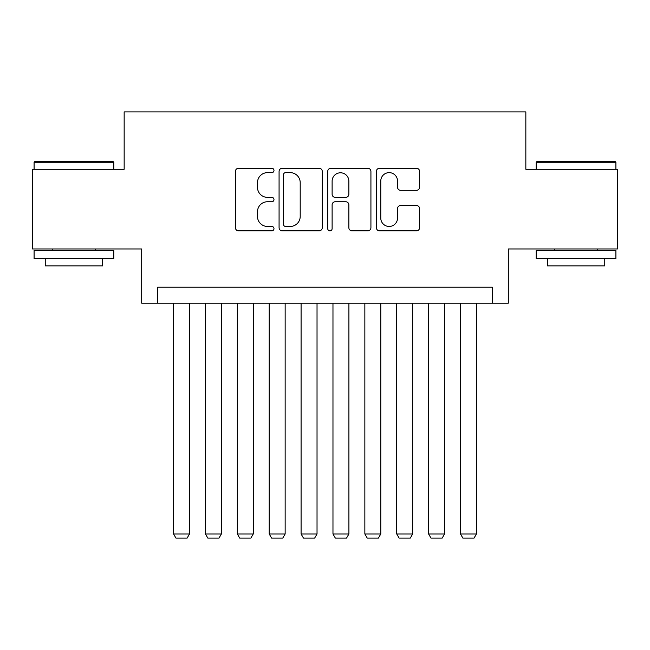 <?xml version="1.0" encoding="UTF-8"?>
<svg xmlns="http://www.w3.org/2000/svg" width="650" height="650" viewBox="0 0 650 650"><rect width="100%" height="100%" fill="white"/><g stroke="black" fill="none" stroke-linecap="round" stroke-linejoin="round"><path stroke-width="0.97" d="M273.991 170.446A2.194 2.194 0 0 0 271.806 168.261L238.558 168.261A3.128 3.128 0 0 0 235.422 171.389L235.422 227.711A3.128 3.128 0 0 0 238.558 230.847L271.806 230.847A2.194 2.194 0 0 0 273.991 228.654A2.194 2.194 0 0 0 271.806 226.46L267.499 226.46A10.01 10.01 0 0 1 257.489 216.45L257.489 211.754A10.01 10.01 0 0 1 267.499 201.744L271.806 201.744A2.194 2.194 0 0 0 273.991 199.55A2.194 2.194 0 0 0 271.806 197.364L267.499 197.364A10.01 10.01 0 0 1 257.489 187.346L257.489 182.65A10.01 10.01 0 0 1 267.499 172.64L271.806 172.64A2.194 2.194 0 0 0 273.991 170.446M416.455 190.32A3.128 3.128 0 0 0 419.583 187.192L419.583 171.389A3.128 3.128 0 0 0 416.455 168.261L379.527 168.261A3.128 3.128 0 0 0 376.399 171.389L376.399 227.711A3.128 3.128 0 0 0 379.527 230.847L416.455 230.847A3.128 3.128 0 0 0 419.583 227.711L419.583 208.626A3.128 3.128 0 0 0 416.455 205.498L400.652 205.498A3.128 3.128 0 0 0 397.524 208.626L397.524 218.091A8.369 8.369 0 0 1 389.147 226.46A8.369 8.369 0 0 1 380.778 218.091L380.778 181.009A8.369 8.369 0 0 1 389.147 172.64A8.369 8.369 0 0 1 397.524 181.009L397.524 187.192A3.128 3.128 0 0 0 400.652 190.32L416.455 190.32M492.367 303.16L508.308 303.16L508.308 248.966L617.5 248.966L617.5 169.268L525.842 169.268L525.842 111.881L124.158 111.881L124.158 169.268L32.5 169.268L32.5 248.966L141.692 248.966L141.692 303.16L492.367 303.16L492.367 287.219L157.633 287.219L157.633 303.16M322.262 171.389A3.128 3.128 0 0 0 319.134 168.261L282.206 168.261A3.128 3.128 0 0 0 279.077 171.389L279.077 227.711A3.128 3.128 0 0 0 282.206 230.847L319.134 230.847A3.128 3.128 0 0 0 322.262 227.711L322.262 171.389M330.866 168.261L367.794 168.261A3.128 3.128 0 0 1 370.923 171.389L370.923 227.711A3.128 3.128 0 0 1 367.794 230.847L351.991 230.847A3.128 3.128 0 0 1 348.863 227.711L348.863 204.872A3.128 3.128 0 0 0 345.735 201.744L335.246 201.744A3.128 3.128 0 0 0 332.118 204.872L332.118 228.654A2.194 2.194 0 0 1 329.932 230.847A2.194 2.194 0 0 1 327.738 228.654L327.738 171.389A3.128 3.128 0 0 1 330.866 168.261M285.651 172.64A2.194 2.194 0 0 0 283.457 174.834L283.457 224.274A2.194 2.194 0 0 0 285.651 226.46L290.184 226.46A10.01 10.01 0 0 0 300.202 216.45L300.202 182.65A10.01 10.01 0 0 0 290.184 172.64L285.651 172.64M348.863 181.171A8.369 8.369 0 0 0 340.486 172.794A8.369 8.369 0 0 0 332.118 181.171L332.118 194.228A3.128 3.128 0 0 0 335.246 197.364L345.735 197.364A3.128 3.128 0 0 0 348.863 194.228L348.863 181.171M189.507 303.16L189.507 533.975L173.566 533.975L173.566 303.16M189.507 533.975L187.119 538.119L175.963 538.119L173.566 533.975M35.051 161.298L112.84 161.298L113.791 162.248L34.093 162.248L35.051 161.298M73.946 258.529L34.093 258.529L34.093 250.559L113.791 250.559L113.791 258.529L73.946 258.529M102.635 258.529L102.635 265.866L45.248 265.866L45.248 258.529M537.16 161.298L614.949 161.298L615.908 162.248L536.209 162.248L537.16 161.298M576.054 258.529L536.209 258.529L536.209 250.559L615.908 250.559L615.908 258.529L576.054 258.529M604.752 258.529L604.752 265.866L547.365 265.866L547.365 258.529M221.39 303.16L221.39 533.975L205.449 533.975L205.449 303.16M221.39 533.975L219.001 538.119L207.838 538.119L205.449 533.975M253.273 303.16L253.273 533.975L237.331 533.975L237.331 303.16M253.273 533.975L250.876 538.119L239.72 538.119L237.331 533.975M285.147 303.16L285.147 533.975L269.214 533.975L269.214 303.16M285.147 533.975L282.758 538.119L271.602 538.119L269.214 533.975M317.029 303.16L317.029 533.975L301.088 533.975L301.088 303.16M317.029 533.975L314.641 538.119L303.477 538.119L301.088 533.975M348.912 303.16L348.912 533.975L332.971 533.975L332.971 303.16M348.912 533.975L346.523 538.119L335.359 538.119L332.971 533.975M380.786 303.16L380.786 533.975L364.853 533.975L364.853 303.16M380.786 533.975L378.398 538.119L367.242 538.119L364.853 533.975M412.669 303.16L412.669 533.975L396.727 533.975L396.727 303.16M412.669 533.975L410.28 538.119L399.124 538.119L396.727 533.975M444.551 303.16L444.551 533.975L428.61 533.975L428.61 303.16M444.551 533.975L442.163 538.119L430.999 538.119L428.61 533.975M476.434 303.16L476.434 533.975L460.493 533.975L460.493 303.16M476.434 533.975L474.037 538.119L462.881 538.119L460.493 533.975M34.093 169.268L34.093 162.248M52.268 250.559L52.268 248.966M95.623 250.559L95.623 248.966M113.791 169.268L113.791 162.248M536.209 169.268L536.209 162.248M554.377 250.559L554.377 248.966M597.732 250.559L597.732 248.966M615.908 169.268L615.908 162.248"/></g></svg>
